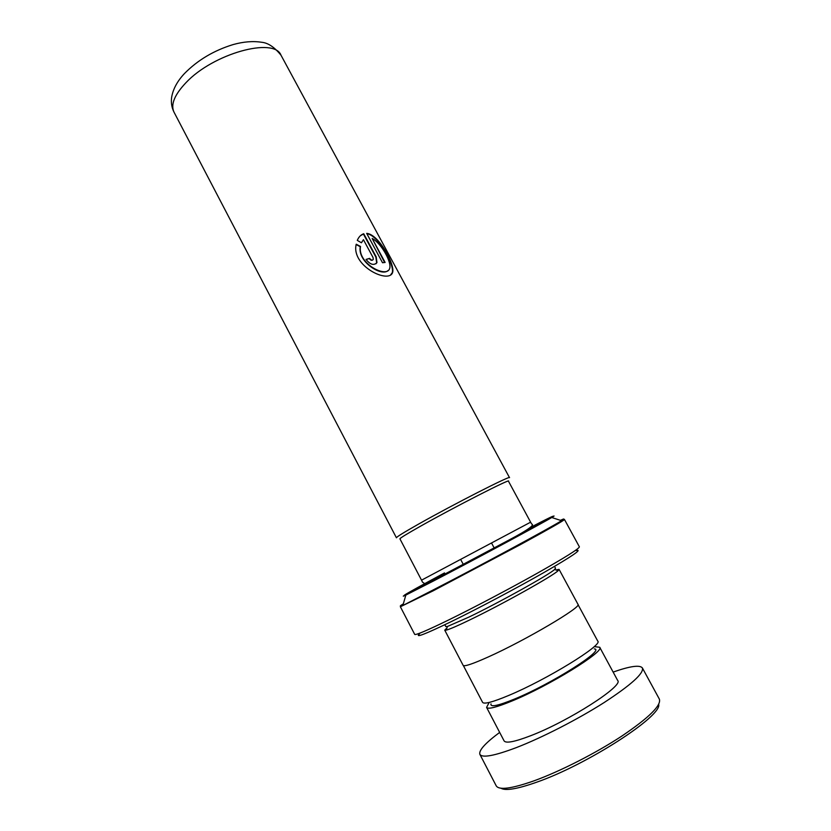 <?xml version="1.0" encoding="UTF-8"?>
<svg xmlns="http://www.w3.org/2000/svg" width="831" height="831" viewBox="0 0 831 831"><rect width="100%" height="100%" fill="white"/><g stroke="black" fill="none" stroke-linecap="round" stroke-linejoin="round"><path stroke-width="1.25" d="M594.31 648.918C605.872 649.385 551.826 683.768 514.669 698.985C497.946 705.831 490.051 707.451 490.996 703.857M578.033 604.636L597.769 641.127C603.306 644.814 546.31 679.883 508.499 695.537C492.7 702.122 484.058 704.397 482.593 702.361L463.376 665.6M421.535 580.173L399.929 538.852C399.95 538.145 406.972 533.845 420.995 525.94C454.38 507.097 510.296 478.542 508.437 481.159L530.614 522.18L421.535 580.173L422.48 582.095L424.257 583.383C424.205 584.151 430.801 581.191 444.034 574.491L508.894 540.077C530.313 528.776 534.582 524.631 531.674 524.029L530.614 522.18M508.468 481.222C512.093 477.638 455.149 506.661 420.964 525.95C406.317 534.219 399.316 538.54 399.96 538.914M396.429 537.792C396.418 537.023 403.71 532.515 418.273 524.268C453.051 504.562 511.429 474.823 509.517 477.659L281.023 55.251C274.23 36.782 213.141 53.527 185.926 82.726C174.458 94.859 170.48 104.664 174.011 112.154L396.429 537.792M554.516 566.399L555.524 568.269L554.578 569.505C549.447 574.574 499.784 602.236 468.964 617.069L447.369 626.512L445.811 626.595L444.834 624.725M555.866 569.931L559.076 569.38L558.131 570.668C552.927 575.987 501.051 604.947 468.871 620.362C457.279 625.951 449.768 629.192 446.351 630.106L444.751 630.168L446.995 627.821M576.112 550.548C582.884 548.896 572.31 556.136 544.378 572.268C517.142 587.839 477.732 608.718 450.953 621.765C424.849 634.354 414.399 638.353 419.613 633.762M400.376 606.765L414.7 634.385C415.614 635.341 426.791 630.604 448.221 620.175C473.151 607.97 508.946 589.117 536.379 573.743C564.82 557.674 579.155 548.699 579.384 546.829L564.488 519.5C563.833 520.58 549.218 528.911 520.653 544.492L432.92 590.955L400.376 606.765L432.733 590.166C477.056 567.417 551.472 527.228 561.527 520.694C564.955 518.534 564.592 518.419 560.406 520.331M559.076 569.38L577.971 604.314C582.697 606.516 525.317 640.41 488.15 657.009C472.61 663.979 464.28 666.763 463.147 665.371L444.751 630.168M373.046 257.527L363.438 239.692L361.433 242.777L357.278 240.377C358.753 236.918 360.903 234.706 363.739 233.75L376.204 256.862L376.962 262.606C373.898 265.743 370.242 264.684 366.024 259.417L369.639 258.379C371.031 260.186 372.236 260.539 373.275 259.438L373.046 257.527M356.219 244.221L360.509 246.464C357.278 263.365 386.425 278.375 389.573 268.725C392.17 262.856 381.45 243.265 372.184 238.476L385.127 262.451L382.52 262.741L366.668 233.366C378.905 234.269 395.213 265.016 392.616 272.475C388.97 284.192 350.848 265.91 356.219 244.221M360.509 246.464L360.259 246.714C357.372 261.786 381.606 276.91 387.994 270.574M372.184 238.476L384.628 262.492M366.845 233.708C378.666 235.183 394.881 265.442 392.211 272.776L390.788 274.635M356.177 244.563L360.259 246.714M363.438 239.692L361.506 242.61M360.363 235.755L363.417 234.02L375.872 257.132L376.651 262.876L376.017 263.759M369.639 258.379L366.097 259.563M369.369 258.628C370.574 260.29 371.727 260.726 372.828 259.926M658.682 704.356C662.317 715.979 587.299 764.624 536.733 782.179C517.412 789.003 505.487 791.019 500.958 788.224M499.66 732.412C485.231 743.143 478.635 750.455 479.882 754.361L496.221 785.846C498.995 790.385 511.616 788.702 534.084 780.808C560.177 771.355 595.941 753.125 622.107 735.892C649.084 717.6 661.507 705.332 659.357 699.1L642.384 667.947C639.86 664.738 630.106 666.119 613.133 672.082M488.825 703.13L486.592 707.399C488.077 709.487 496.574 707.337 512.073 700.969C549.27 685.772 605.269 651.109 599.712 647.256L594.923 646.715M486.592 707.399L504.095 740.888C505.882 743.548 514.659 741.854 530.417 735.819C568.248 721.453 623.977 685.679 617.682 680.496L599.712 647.256M479.882 754.361C482.271 758.142 494.518 755.846 516.622 747.495C542.331 737.533 577.888 719.282 604.168 702.527C631.3 684.786 644.035 673.266 642.384 667.947M529.274 528.371C542.757 521.567 539.485 523.665 519.458 534.645L443.287 575.208C409.912 592.607 413.62 589.875 444.492 573.182M401.882 605.591L403.045 604.843M403.336 603.846C399.42 606.235 399.306 606.609 403.014 604.968L405.84 595.089C402.973 596.45 402.526 596.523 404.51 595.308M433.211 581.139L405.84 595.089L433.315 580.776C473.93 559.72 541.293 523.229 551.753 517.505C541.968 523.426 473.836 560.032 433.211 581.139M444.523 572.923C399.597 597.094 387.402 604.625 433.47 580.62L537.501 525.119C561.382 511.979 556.084 514.16 530.708 527.301M561.403 520.653L562.67 520.092M552.677 516.529C554.796 515.563 554.485 515.885 551.753 517.505L561.527 520.694L564.488 519.5M491.703 543.339L494.31 548.211M174.011 112.154C171.674 107.531 170.895 102.525 171.664 97.144C173.108 88.969 177.356 81.126 184.42 73.595C197.653 60.133 213.899 50.462 233.137 44.573C243.504 41.685 252.988 40.916 261.609 42.267C268.008 42.817 274.479 47.149 281.023 55.251M447.369 626.512L446.351 630.106M554.578 569.505L558.131 570.668M460.831 559.751L463.418 564.644"/></g></svg>
